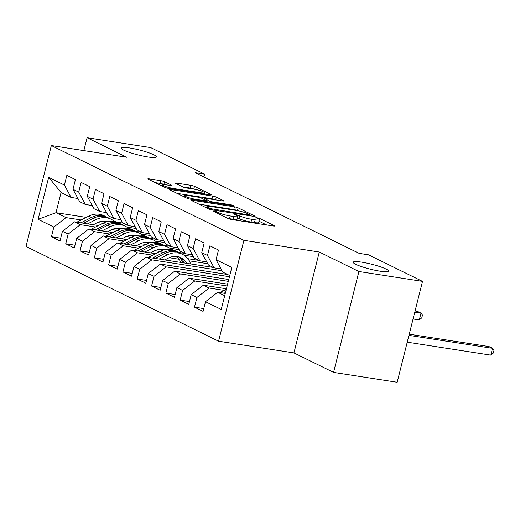 <?xml version="1.0" encoding="UTF-8"?>
<svg xmlns="http://www.w3.org/2000/svg" width="520" height="520" viewBox="0 0 520 520"><rect width="100%" height="100%" fill="white"/><g stroke="black" fill="none" stroke-linecap="round" stroke-linejoin="round"><path stroke-width="0.78" d="M213.785 210.919L213.155 211.146L228.072 218.491A2.788 0.39 14.1 0 0 231.79 219.544L273.403 225.992A2.788 0.39 14.1 0 0 274.703 225.979A2.788 0.39 14.1 0 0 274.313 225.661L259.396 218.316L255.886 217.594L258.089 218.764A8.918 1.254 14.1 0 1 259.337 219.791A8.918 1.254 14.1 0 1 255.183 219.83L251.713 219.291A8.918 1.254 14.1 0 1 239.824 215.936L235.287 214.247L234.377 214.26L236.587 215.43A8.918 1.254 14.1 0 1 237.835 216.457A8.918 1.254 14.1 0 1 233.681 216.495L230.211 215.963A8.918 1.254 14.1 0 1 218.322 212.602L213.785 210.919M147.927 156.956A18.174 2.561 14.1 0 0 156.403 156.877A18.174 2.561 14.1 0 0 147.693 152.367A18.174 2.561 14.1 0 0 129.617 147.94A18.174 2.561 14.1 0 0 121.147 148.018A18.174 2.561 14.1 0 0 129.857 152.529A18.174 2.561 14.1 0 0 147.927 156.956M379.977 271.173A18.174 2.561 14.1 0 0 388.453 271.089A18.174 2.561 14.1 0 0 379.743 266.578A18.174 2.561 14.1 0 0 361.666 262.158A18.174 2.561 14.1 0 0 353.197 262.236A18.174 2.561 14.1 0 0 361.907 266.747A18.174 2.561 14.1 0 0 379.977 271.173M164.541 181.727A2.788 0.39 14.1 0 0 160.823 180.674L149.149 178.867A2.788 0.39 14.1 0 0 147.849 178.88A2.788 0.39 14.1 0 0 148.239 179.198L164.808 187.356A2.788 0.39 14.1 0 0 168.525 188.403L210.145 194.857A2.788 0.39 14.1 0 0 211.445 194.844A2.788 0.39 14.1 0 0 211.049 194.525L194.48 186.368A2.788 0.39 14.1 0 0 190.762 185.315L176.664 183.131A2.788 0.39 14.1 0 0 175.364 183.144A2.788 0.39 14.1 0 0 175.754 183.463L182.845 186.953A2.788 0.39 14.1 0 0 186.563 188.006L193.557 189.092A7.456 1.053 14.1 0 1 200.974 190.905A7.456 1.053 14.1 0 1 204.542 192.751A7.456 1.053 14.1 0 1 201.065 192.784L173.667 188.539A7.456 1.053 14.1 0 1 166.257 186.725A7.456 1.053 14.1 0 1 162.682 184.873A7.456 1.053 14.1 0 1 166.16 184.841L170.722 185.549A2.788 0.39 14.1 0 0 172.022 185.536A2.788 0.39 14.1 0 0 171.633 185.218L164.541 181.727L163.852 184.451A2.788 0.39 14.1 0 0 160.141 183.404L155.24 182.644M195.202 172.679L359.151 253.377L368.576 254.833L422.507 281.378L358.911 271.525L319.28 252.018L243.906 240.331L51.343 145.548L126.718 157.235L87.087 137.728L150.69 147.589L204.62 174.135L195.202 172.679M192.822 200.363A2.788 0.39 14.1 0 0 191.522 200.375A2.788 0.39 14.1 0 0 191.912 200.694L208.481 208.852A2.788 0.39 14.1 0 0 212.199 209.898L253.819 216.353A2.788 0.39 14.1 0 0 255.119 216.339A2.788 0.39 14.1 0 0 254.722 216.021L238.154 207.864A2.788 0.39 14.1 0 0 234.436 206.811L192.822 200.363L192.647 201.058M186.647 198.1L170.072 189.95A2.788 0.39 14.1 0 1 169.683 189.625A2.788 0.39 14.1 0 1 170.983 189.612L212.602 196.066A2.788 0.39 14.1 0 1 216.32 197.113L223.411 200.603A2.788 0.39 14.1 0 1 223.802 200.928A2.788 0.39 14.1 0 1 222.502 200.941L205.621 198.322A2.788 0.39 14.1 0 0 204.321 198.334A2.788 0.39 14.1 0 0 204.718 198.653L209.417 200.967A2.788 0.39 14.1 0 0 213.135 202.02L230.705 204.744L233.584 205.706L232.674 205.712L190.365 199.154A2.788 0.39 14.1 0 1 186.647 198.1M243.906 240.331L218.562 341.218L26 246.441L51.343 145.548M203.775 308.594L194.487 307.158L203.073 311.382L205.504 301.704L221.24 309.445L231.79 267.456L216.053 259.708L218.484 250.029L209.898 245.804L207.467 255.483L201.747 252.668L204.178 242.989L195.592 238.764L193.161 248.443L187.441 245.629L189.872 235.95L181.285 231.725L178.854 241.404L173.134 238.583L175.565 228.904L166.978 224.679L164.548 234.358L158.828 231.543L161.258 221.864L152.672 217.639L150.241 227.318L144.521 224.504L146.952 214.825L138.365 210.6L135.935 220.279L130.215 217.458L132.645 207.779L124.059 203.554L121.628 213.233L115.908 210.418L118.339 200.739L109.752 196.514L107.322 206.193L101.602 203.379L104.033 193.7L95.446 189.475L93.015 199.154L87.295 196.333L89.726 186.654L81.139 182.429L78.709 192.108L72.989 189.293L75.419 179.614L66.833 175.389L64.402 185.068L71.084 197.438L61.068 192.504L56.004 212.686L66.014 217.614L81.198 219.967M194.487 307.158L196.917 297.479L191.197 294.658L203.359 285.214L226.428 288.788M189.469 301.555L180.18 300.118L188.767 304.343L191.197 294.658M180.18 300.118L182.611 290.433L176.891 287.619L189.053 278.174L227.597 284.147M175.162 294.515L165.874 293.072L174.46 297.297L176.891 287.619M165.874 293.072L168.305 283.394L162.584 280.579L174.746 271.128L228.761 279.507M160.856 287.469L151.567 286.033L160.154 290.257L162.584 280.579M151.567 286.033L153.998 276.354L148.278 273.533L160.44 264.089L227.682 274.514M146.549 280.43L137.261 278.993L145.847 283.218L148.278 273.533M137.261 278.993L139.691 269.308L133.972 266.494L146.133 257.049L213.375 267.469M132.243 273.39L122.954 271.947L131.541 276.172L133.972 266.494M122.954 271.947L125.385 262.269L119.665 259.454L131.827 250.003L155.642 253.695M117.936 266.344L108.648 264.908L117.234 269.132L119.665 259.454M108.648 264.908L111.078 255.229L105.359 252.408L117.52 242.964L141.336 246.656M103.63 259.305L94.341 257.868L102.927 262.093L105.359 252.408M94.341 257.868L96.772 248.183L91.052 245.369L103.213 235.924L127.03 239.616M89.323 252.265L80.034 250.822L88.621 255.047L91.052 245.369M80.034 250.822L82.466 241.144L76.745 238.329L88.907 228.878L112.723 232.57M75.016 245.219L65.728 243.783L74.314 248.008L76.745 238.329M65.728 243.783L68.159 234.104L62.439 231.283L74.6 221.839L98.416 225.531M60.71 238.18L51.422 236.743L60.008 240.968L62.439 231.283M51.422 236.743L53.852 227.058L38.116 219.317L48.666 177.32L64.402 185.068M92.267 205.543L85.391 204.477L79.671 201.662L72.989 189.293M78.709 192.108L85.391 204.477M97.617 222.514L102.784 223.314M126.776 227.032L136.169 228.488M123.247 223.106L116.877 222.125M86.294 217.38L56.004 212.686L38.116 219.317M53.852 227.058L66.014 217.614M106.574 212.583L99.697 211.517L93.977 208.702L87.295 196.333M93.015 199.154L99.697 211.517M116.356 228.312L120.361 228.93M135.649 231.303L141.843 232.264M74.6 221.839L80.32 224.653L95.505 227.013M111.924 229.554L117.091 230.353M141.083 234.078L150.475 235.534M68.159 234.104L80.32 224.653M120.88 219.629L114.003 218.562L108.284 215.742L101.602 203.379M107.322 206.193L114.003 218.562M130.663 235.352L134.667 235.976M149.955 238.342L156.149 239.304M88.907 228.878L94.627 231.699L109.811 234.052M126.23 236.594L131.398 237.4M155.389 241.118L164.781 242.573M82.466 241.144L94.627 231.699M135.187 226.668L128.31 225.602L122.59 222.787L115.908 210.418M121.628 213.233L128.31 225.602M144.97 242.398L148.974 243.016M164.262 245.388L170.456 246.344M103.213 235.924L108.934 238.739L124.117 241.092M140.537 243.639L145.704 244.439M169.696 248.157L179.088 249.613M96.772 248.183L108.934 238.739M149.494 233.708L142.617 232.642L136.897 229.827L130.215 217.458M135.935 220.279L142.617 232.642M159.276 249.438L163.28 250.055M178.568 252.428L184.763 253.389M117.52 242.964L123.24 245.778L138.424 248.138M154.843 250.679L160.011 251.478M184.002 255.203L193.394 256.659M111.078 255.229L123.24 245.778M163.8 240.754L156.923 239.688L151.203 236.867L144.521 224.504M150.241 227.318L156.923 239.688M173.583 256.477L177.587 257.101M187.805 258.681L199.069 260.429M131.827 250.003L137.547 252.824L152.731 255.177M169.15 257.719L179.166 259.272M189.234 260.832L207.701 263.699M125.385 262.269L137.547 252.824M178.107 247.793L171.23 246.727L165.51 243.912L158.828 231.543M164.548 234.358L171.23 246.727M146.133 257.049L151.853 259.864L222.008 270.738M139.691 269.308L151.853 259.864M192.413 254.839L185.536 253.767L179.816 250.952L173.134 238.583M178.854 241.404L185.536 253.767M160.44 264.089L166.16 266.903L229.463 276.718M153.998 276.354L166.16 266.903M206.719 261.878L199.843 260.812L194.123 257.992L187.441 245.629M193.161 248.443L199.843 260.812M174.746 271.128L180.466 273.949L228.293 281.359M168.305 283.394L180.466 273.949M221.026 268.918L214.149 267.852L208.429 265.038L201.747 252.668M207.467 255.483L214.149 267.852M189.053 278.174L194.772 280.989L227.13 286.007M182.611 290.433L194.772 280.989M229.756 275.535L222.736 272.077L216.053 259.708M203.359 285.214L209.079 288.028L224.263 290.387M196.917 297.479L209.079 288.028M203.911 176.963L204.62 174.135M87.087 137.728L83.856 150.592M319.28 252.018L293.943 352.904L333.567 372.411L358.911 271.525M333.567 372.411L397.169 382.272L422.507 281.378M293.943 352.904L218.562 341.218M77.961 198.504L71.084 197.438M205.504 301.704L217.666 292.253L225.264 293.436M217.666 292.253L224.692 295.711M61.068 192.504L48.666 177.32M227.877 218.4A8.918 1.254 14.1 0 0 229.528 218.686L230.211 215.963M237.835 216.457L237.153 219.186A8.918 1.254 14.1 0 1 232.993 219.225L229.528 218.686M259.337 219.791L258.655 222.521A8.918 1.254 14.1 0 1 254.494 222.56L251.03 222.02A8.918 1.254 14.1 0 1 239.135 218.66L237.49 217.847M266.63 224.946L258.993 221.182M237.66 210.685L237.471 210.587A2.788 0.39 14.1 0 0 233.753 209.541L198.906 204.139M210.178 208.592L249.308 214.988L250.218 214.981L247.904 213.753A8.918 1.254 14.1 0 0 236.015 210.399L211.042 206.525A8.918 1.254 14.1 0 0 206.889 206.564A8.918 1.254 14.1 0 0 208.136 207.591L210.178 208.592L209.976 209.391M177.073 193.388L211.913 198.79L212.602 196.066M215.728 199.888L215.631 199.843A2.788 0.39 14.1 0 0 211.913 198.79M188.11 195.605A7.456 1.053 14.1 0 0 184.633 195.637A7.456 1.053 14.1 0 0 188.208 197.489A7.456 1.053 14.1 0 0 195.624 199.303L205.276 200.798A2.788 0.39 14.1 0 0 206.577 200.792A2.788 0.39 14.1 0 0 206.18 200.467L201.481 198.153A2.788 0.39 14.1 0 0 197.763 197.106L188.11 195.605M164.197 184.619L163.852 184.451M193.895 189.144L193.797 189.092A2.788 0.39 14.1 0 0 190.08 188.045L182.748 186.908M219.921 292.604A7.527 6.227 -63.8 0 1 220.337 292.383L226.285 289.361M407.238 342.186L490.815 355.147L492.525 348.329L488.95 346.567L409.24 334.21M225.505 292.474L223.997 293.235M408.947 335.374L492.525 348.329L494 350.318L493.318 353.048L490.815 355.147M164.743 259.935L168.35 258.102A18.031 14.924 -63.8 0 1 180.882 257.667A18.031 14.924 -63.8 0 1 186.615 263.322M159.159 259.064L167.414 254.878A21.723 17.979 -63.8 0 1 182.514 254.358A21.723 17.979 -63.8 0 1 190.613 263.945M148.388 257.4A7.527 6.227 -63.8 0 1 148.805 257.173L160.264 251.355A21.723 17.979 -63.8 0 1 175.357 250.835L178.081 252.174A21.723 17.979 116.2 0 0 162.981 252.694L152.464 258.031M177.014 256.497A18.031 14.924 -63.8 0 1 180.537 262.379M155.058 258.433L164.697 253.539A21.723 17.979 -63.8 0 1 179.797 253.019L182.514 254.358M184.379 262.977A18.031 14.924 116.2 0 0 179.484 257.082M413.069 318.975L419.282 319.937L420.992 313.118L417.417 311.356L415.071 310.993M178.925 252.623A21.723 17.979 116.2 0 0 178.081 252.174M178.555 256.802A18.031 14.924 -63.8 0 1 182.917 262.75M414.778 312.156L420.992 313.118L422.468 315.114L421.785 317.837L419.282 319.937M150.436 252.889L154.044 251.056A18.031 14.924 -63.8 0 1 164.405 249.802M144.852 252.025L153.108 247.832A21.723 17.979 -63.8 0 1 168.207 247.319A21.723 17.979 -63.8 0 1 171.542 249.561M176.131 256.406A21.723 17.979 -63.8 0 1 176.306 256.9M134.082 250.354A7.527 6.227 -63.8 0 1 134.498 250.133L145.958 244.316A21.723 17.979 -63.8 0 1 161.05 243.796L163.774 245.135A21.723 17.979 116.2 0 0 148.674 245.648L138.157 250.984M162.708 249.457A18.031 14.924 -63.8 0 1 163.319 250.107M140.751 251.388L150.391 246.493A21.723 17.979 -63.8 0 1 165.49 245.98L168.207 247.319M164.619 245.583A21.723 17.979 116.2 0 0 163.774 245.135M136.13 245.85L139.737 244.017A18.031 14.924 -63.8 0 1 150.098 242.762M130.546 244.985L138.801 240.792A21.723 17.979 -63.8 0 1 153.901 240.272A21.723 17.979 -63.8 0 1 157.235 242.522M161.824 249.366A21.723 17.979 -63.8 0 1 162 249.86M119.776 243.315A7.527 6.227 -63.8 0 1 120.192 243.087L131.651 237.269A21.723 17.979 -63.8 0 1 146.744 236.756L149.468 238.089A21.723 17.979 116.2 0 0 134.368 238.608L123.851 243.945M148.401 242.411A18.031 14.924 -63.8 0 1 149.013 243.061M126.445 244.348L136.084 239.453A21.723 17.979 -63.8 0 1 151.184 238.933L153.901 240.272M150.312 238.544A21.723 17.979 116.2 0 0 149.468 238.089M121.823 238.81L125.431 236.977A18.031 14.924 -63.8 0 1 135.792 235.716M116.24 237.939L124.495 233.753A21.723 17.979 -63.8 0 1 139.594 233.233A21.723 17.979 -63.8 0 1 142.928 235.475M147.517 242.327A21.723 17.979 -63.8 0 1 147.693 242.814M105.469 236.275A7.527 6.227 -63.8 0 1 105.885 236.047L117.345 230.23A21.723 17.979 -63.8 0 1 132.438 229.71L135.161 231.049A21.723 17.979 116.2 0 0 120.062 231.569L109.544 236.906M134.095 235.372A18.031 14.924 -63.8 0 1 134.706 236.022M112.138 237.308L121.778 232.414A21.723 17.979 -63.8 0 1 136.877 231.894L139.594 233.233M136.006 231.498A21.723 17.979 116.2 0 0 135.161 231.049M107.517 231.764L111.124 229.931A18.031 14.924 -63.8 0 1 121.485 228.677M101.933 230.9L110.188 226.707A21.723 17.979 -63.8 0 1 125.288 226.194A21.723 17.979 -63.8 0 1 128.622 228.436M133.211 235.281A21.723 17.979 -63.8 0 1 133.387 235.775M91.163 229.229A7.527 6.227 -63.8 0 1 91.578 229.002L103.038 223.191A21.723 17.979 -63.8 0 1 118.131 222.671L120.855 224.01A21.723 17.979 116.2 0 0 105.755 224.523L95.238 229.859M119.788 228.332A18.031 14.924 -63.8 0 1 120.4 228.982M97.831 230.263L107.471 225.368A21.723 17.979 -63.8 0 1 122.57 224.855L125.288 226.194M121.7 224.458A21.723 17.979 116.2 0 0 120.855 224.01M93.21 224.725L96.817 222.892A18.031 14.924 -63.8 0 1 107.178 221.637M87.627 223.86L95.882 219.667A21.723 17.979 -63.8 0 1 110.981 219.147A21.723 17.979 -63.8 0 1 114.316 221.397M118.905 228.241A21.723 17.979 -63.8 0 1 119.08 228.735M76.856 222.19A7.527 6.227 -63.8 0 1 77.272 221.962L88.731 216.144A21.723 17.979 -63.8 0 1 103.825 215.631L106.548 216.964A21.723 17.979 116.2 0 0 91.448 217.483L80.931 222.82M105.482 221.286A18.031 14.924 -63.8 0 1 106.093 221.936M83.525 223.223L93.165 218.328A21.723 17.979 -63.8 0 1 108.264 217.808L110.981 219.147M107.393 217.419A21.723 17.979 116.2 0 0 106.548 216.964M218.075 213.571L218.322 212.602M232.993 219.225L233.681 216.495M237.62 216.067L237.894 214.981M239.135 218.66L239.824 215.936M251.03 222.02L251.713 219.291M254.494 222.56L255.183 219.83M259.123 219.401L259.396 218.316M274.209 226.077L274.313 225.661M216.144 212.622L216.392 211.653M233.753 209.541L234.436 206.811M237.471 210.587L238.154 207.864M254.618 216.437L254.722 216.021M212.615 209.963L212.778 209.326M249.145 215.631L249.308 214.988M207.896 208.559L208.136 207.591M170.807 190.307L170.983 189.612M215.631 199.843L216.32 197.113M223.301 201.025L223.411 200.603M204.471 199.628L204.718 198.653M209.144 202.066L209.417 200.967M212.972 202.657L213.135 202.02M230.549 205.381L230.705 204.744M195.462 199.94L195.624 199.303M205.114 201.442L205.276 200.798M171.529 185.633L171.633 185.218M173.511 189.176L173.667 188.539M200.909 193.427L201.065 192.784M176.488 183.827L176.664 183.131M190.08 188.045L190.762 185.315M193.797 189.092L194.48 186.368M210.944 194.942L211.049 194.525M148.974 179.562L149.149 178.867M160.141 183.404L160.823 180.674M220.337 292.383L221.195 292.806M164.697 253.539L167.414 254.878M160.264 251.355L162.981 252.694M148.805 257.173L149.662 257.595M150.391 246.493L153.108 247.832M145.958 244.316L148.674 245.648M134.498 250.133L135.356 250.556M136.084 239.453L138.801 240.792M131.651 237.269L134.368 238.608M120.192 243.087L121.049 243.51M121.778 232.414L124.495 233.753M117.345 230.23L120.062 231.569M105.885 236.047L106.743 236.47M107.471 225.368L110.188 226.707M103.038 223.191L105.755 224.523M91.578 229.002L92.437 229.431M93.165 218.328L95.882 219.667M88.731 216.144L91.448 217.483M77.272 221.962L78.13 222.385M250.023 215.761L250.218 214.981M206.55 207.903L206.889 206.564M204.048 199.42L204.321 198.334M184.308 196.95L184.633 195.637M206.362 201.63L206.577 200.792M162.363 186.147L162.682 184.873M204.243 193.941L204.542 192.751"/></g></svg>
